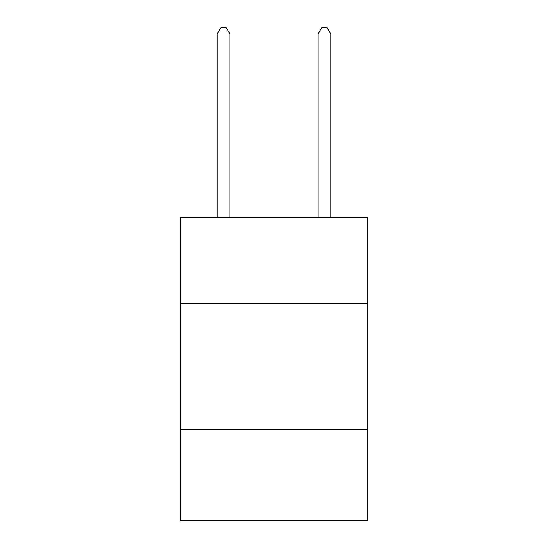 <?xml version="1.0" encoding="UTF-8"?>
<svg xmlns="http://www.w3.org/2000/svg" width="548" height="548" viewBox="0 0 548 548"><rect width="100%" height="100%" fill="white"/><g stroke="black" fill="none" stroke-linecap="round" stroke-linejoin="round"><path stroke-width="0.82" d="M367.393 303.53L367.393 217.714L180.607 217.714L180.607 303.53L367.393 303.53L367.393 520.6L180.607 520.6L180.607 303.53M367.393 429.735L180.607 429.735M229.831 217.714L229.831 33.962L217.207 33.962L217.207 217.714M217.207 33.962L220.995 27.4L226.043 27.4L229.831 33.962M330.793 217.714L330.793 33.962L318.169 33.962L318.169 217.714M318.169 33.962L321.957 27.4L327.005 27.4L330.793 33.962"/></g></svg>
